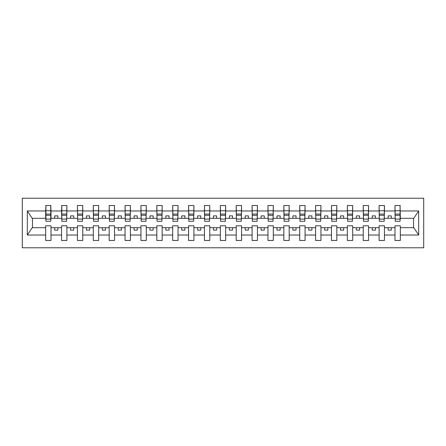 <?xml version="1.0" encoding="UTF-8"?>
<svg xmlns="http://www.w3.org/2000/svg" width="446" height="446" viewBox="0 0 446 446"><rect width="100%" height="100%" fill="white"/><g stroke="black" fill="none" stroke-linecap="round" stroke-linejoin="round"><path stroke-width="0.67" d="M22.3 247.77L423.7 247.77L423.7 198.23L22.3 198.23L22.3 247.77M400.073 220.207L400.33 218.3L413.793 218.3L418.671 210.964L418.671 235.036L400.33 235.036L400.33 225.793L394.994 225.793L394.994 227.7L384.446 227.7L384.446 225.793L379.117 225.793L379.117 227.7L368.569 227.7L368.569 225.793L363.234 225.793L363.234 227.7L352.691 227.7L352.691 225.793L347.356 225.793L347.356 227.7L336.814 227.7L336.814 225.793L331.478 225.793L331.478 227.7L320.936 227.7L320.936 225.793L315.601 225.793L315.601 227.7L305.058 227.7L305.058 225.793L299.723 225.793L299.723 227.7L289.181 227.7L289.181 225.793L283.846 225.793L283.846 227.7L273.303 227.7L273.303 225.793L267.968 225.793L267.968 227.7L257.426 227.7L257.426 225.793L252.09 225.793L252.09 227.7L241.548 227.7L241.548 225.793L236.213 225.793L236.213 227.7L225.665 227.7L225.665 225.793L220.335 225.793L220.335 227.7L209.787 227.7L209.787 225.793L204.452 225.793L204.452 227.7L193.91 227.7L193.91 225.793L188.574 225.793L188.574 227.7L178.032 227.7L178.032 225.793L172.697 225.793L172.697 227.7L162.154 227.7L162.154 225.793L156.819 225.793L156.819 227.7L146.277 227.7L146.277 225.793L140.942 225.793L140.942 227.7L130.399 227.7L130.399 225.793L125.064 225.793L125.064 227.7L114.522 227.7L114.522 225.793L109.186 225.793L109.186 227.7L98.644 227.7L98.644 225.793L93.309 225.793L93.309 227.7L82.766 227.7L82.766 225.793L77.431 225.793L77.431 227.7L66.883 227.7L66.883 225.793L61.554 225.793L61.554 227.7L51.006 227.7L51.006 225.793L45.67 225.793L45.67 227.7L32.207 227.7L27.329 235.036L27.329 210.964L32.207 218.3L45.67 218.3L45.67 210.964L27.329 210.964M400.33 235.036L400.33 240.466L394.994 240.466L394.994 227.7M394.994 235.036L384.446 235.036L384.446 240.466L379.117 240.466L379.117 227.7M384.446 235.036L384.446 227.7M379.117 235.036L368.569 235.036L368.569 240.466L363.234 240.466L363.234 227.7M368.569 235.036L368.569 227.7M363.234 235.036L352.691 235.036L352.691 240.466L347.356 240.466L347.356 227.7M352.691 235.036L352.691 227.7M347.356 235.036L336.814 235.036L336.814 240.466L331.478 240.466L331.478 227.7M336.814 235.036L336.814 227.7M331.478 235.036L320.936 235.036L320.936 240.466L315.601 240.466L315.601 227.7M320.936 235.036L320.936 227.7M315.601 235.036L305.058 235.036L305.058 240.466L299.723 240.466L299.723 227.7M305.058 235.036L305.058 227.7M299.723 235.036L289.181 235.036L289.181 240.466L283.846 240.466L283.846 227.7M289.181 235.036L289.181 227.7M283.846 235.036L273.303 235.036L273.303 240.466L267.968 240.466L267.968 227.7M273.303 235.036L273.303 227.7M267.968 235.036L257.426 235.036L257.426 240.466L252.09 240.466L252.09 227.7M257.426 235.036L257.426 227.7M252.09 235.036L241.548 235.036L241.548 240.466L236.213 240.466L236.213 227.7M241.548 235.036L241.548 227.7M236.213 235.036L225.665 235.036L225.665 240.466L220.335 240.466L220.335 227.7M225.665 235.036L225.665 227.7M220.335 235.036L209.787 235.036L209.787 240.466L204.452 240.466L204.452 227.7M209.787 235.036L209.787 227.7M204.452 235.036L193.91 235.036L193.91 240.466L188.574 240.466L188.574 227.7M193.91 235.036L193.91 227.7M188.574 235.036L178.032 235.036L178.032 240.466L172.697 240.466L172.697 227.7M178.032 235.036L178.032 227.7M172.697 235.036L162.154 235.036L162.154 240.466L156.819 240.466L156.819 227.7M162.154 235.036L162.154 227.7M156.819 235.036L146.277 235.036L146.277 240.466L140.942 240.466L140.942 227.7M146.277 235.036L146.277 227.7M140.942 235.036L130.399 235.036L130.399 240.466L125.064 240.466L125.064 227.7M130.399 235.036L130.399 227.7M125.064 235.036L114.522 235.036L114.522 240.466L109.186 240.466L109.186 227.7M114.522 235.036L114.522 227.7M109.186 235.036L98.644 235.036L98.644 240.466L93.309 240.466L93.309 227.7M98.644 235.036L98.644 227.7M93.309 235.036L82.766 235.036L82.766 240.466L77.431 240.466L77.431 227.7M82.766 235.036L82.766 227.7M77.431 235.036L66.883 235.036L66.883 240.466L61.554 240.466L61.554 227.7M66.883 235.036L66.883 227.7M395.245 219.092L400.073 219.092L400.073 221.283L395.245 221.283L394.994 205.534L394.994 210.964L384.446 210.964L384.196 220.207M395.245 220.207L394.994 210.964M379.368 219.092L384.196 219.092L384.196 221.283L379.368 221.283L379.117 205.534L379.117 210.964L368.569 210.964L368.318 220.207M379.368 220.207L379.117 210.964M363.49 219.092L368.318 219.092L368.318 221.283L363.49 221.283L363.234 205.534L363.234 210.964L352.691 210.964L352.44 220.207M363.49 220.207L363.234 210.964M347.612 219.092L352.44 219.092L352.44 221.283L347.612 221.283L347.356 205.534L347.356 210.964L336.814 210.964L336.563 220.207M347.612 220.207L347.356 210.964M331.735 219.092L336.563 219.092L336.563 221.283L331.735 221.283L331.478 205.534L331.478 210.964L320.936 210.964L320.685 220.207M331.735 220.207L331.478 210.964M315.857 219.092L320.685 219.092L320.685 221.283L315.857 221.283L315.601 205.534L315.601 210.964L305.058 210.964L304.802 220.207M315.857 220.207L315.601 210.964M299.98 219.092L304.802 219.092L304.802 221.283L299.98 221.283L299.723 205.534L299.723 210.964L289.181 210.964L288.924 220.207M299.98 220.207L299.723 210.964M284.096 219.092L288.924 219.092L288.924 221.283L284.096 221.283L283.846 205.534L283.846 210.964L273.303 210.964L273.047 220.207M284.096 220.207L283.846 210.964M268.219 219.092L273.047 219.092L273.047 221.283L268.219 221.283L267.968 205.534L267.968 210.964L257.426 210.964L257.169 220.207M268.219 220.207L267.968 210.964M252.341 219.092L257.169 219.092L257.169 221.283L252.341 221.283L252.09 205.534L252.09 210.964L241.548 210.964L241.292 220.207M252.341 220.207L252.09 210.964M236.464 219.092L241.292 219.092L241.292 221.283L236.464 221.283L236.213 205.534L236.213 210.964L225.665 210.964L225.414 220.207M236.464 220.207L236.213 210.964M220.586 219.092L225.414 219.092L225.414 221.283L220.586 221.283L220.335 205.534L220.335 210.964L209.787 210.964L209.536 220.207M220.586 220.207L220.335 210.964M204.708 219.092L209.536 219.092L209.536 221.283L204.708 221.283L204.452 205.534L204.452 210.964L193.91 210.964L193.659 220.207M204.708 220.207L204.452 210.964M188.831 219.092L193.659 219.092L193.659 221.283L188.831 221.283L188.574 205.534L188.574 210.964L178.032 210.964L177.781 220.207M188.831 220.207L188.574 210.964M172.953 219.092L177.781 219.092L177.781 221.283L172.953 221.283L172.697 205.534L172.697 210.964L162.154 210.964L161.904 220.207M172.953 220.207L172.697 210.964M157.076 219.092L161.904 219.092L161.904 221.283L157.076 221.283L156.819 205.534L156.819 210.964L146.277 210.964L146.02 220.207M157.076 220.207L156.819 210.964M141.198 219.092L146.02 219.092L146.02 221.283L141.198 221.283L140.942 205.534L140.942 210.964L130.399 210.964L130.143 220.207M141.198 220.207L140.942 210.964M125.315 219.092L130.143 219.092L130.143 221.283L125.315 221.283L125.064 205.534L125.064 210.964L114.522 210.964L114.265 220.207M125.315 220.207L125.064 210.964M109.437 219.092L114.265 219.092L114.265 221.283L109.437 221.283L109.186 205.534L109.186 210.964L98.644 210.964L98.388 220.207M109.437 220.207L109.186 210.964M93.56 219.092L98.388 219.092L98.388 221.283L93.56 221.283L93.309 205.534L93.309 210.964L82.766 210.964L82.51 220.207M93.56 220.207L93.309 210.964M77.682 219.092L82.51 219.092L82.51 221.283L77.682 221.283L77.431 205.534L77.431 210.964L66.883 210.964L66.632 220.207M77.682 220.207L77.431 210.964M61.804 219.092L66.632 219.092L66.632 221.283L61.804 221.283L61.804 205.534L61.554 210.964L51.006 210.964L50.755 205.534L50.755 221.283L45.927 221.283L45.927 215.318L50.755 215.318M61.804 220.207L61.554 210.964M61.554 235.036L51.006 235.036L51.006 240.466L45.67 240.466L45.67 227.7M51.006 235.036L51.006 227.7M45.927 215.318L45.927 205.534L45.67 210.964M45.67 218.3L45.927 220.207M400.33 218.3L400.073 205.534L400.073 219.092M379.117 205.534L384.446 205.534L384.446 210.964M363.234 205.534L368.569 205.534L368.569 210.964M347.356 205.534L352.691 205.534L352.691 210.964M331.478 205.534L336.814 205.534L336.814 210.964M315.601 205.534L320.936 205.534L320.936 210.964M299.723 205.534L305.058 205.534L305.058 210.964M283.846 205.534L289.181 205.534L289.181 210.964M267.968 205.534L273.303 205.534L273.303 210.964M252.09 205.534L257.426 205.534L257.426 210.964M236.213 205.534L241.548 205.534L241.548 210.964M220.335 205.534L225.665 205.534L225.665 210.964M204.452 205.534L209.787 205.534L209.787 210.964M188.574 205.534L193.91 205.534L193.91 210.964M172.697 205.534L178.032 205.534L178.032 210.964M156.819 205.534L162.154 205.534L162.154 210.964M140.942 205.534L146.277 205.534L146.277 210.964M125.064 205.534L130.399 205.534L130.399 210.964M109.186 205.534L114.522 205.534L114.522 210.964M93.309 205.534L98.644 205.534L98.644 210.964M77.431 205.534L82.766 205.534L82.766 210.964M61.554 205.534L66.883 205.534L66.883 210.964M418.671 210.964L400.33 210.964M45.67 235.036L27.329 235.036M45.67 205.534L51.006 205.534M394.994 205.534L400.33 205.534M394.994 218.3L391.309 218.3L391.309 215.886L388.132 215.886L388.132 218.3L391.309 218.3M388.132 218.3L384.446 218.3M388.132 227.7L388.132 230.114L391.309 230.114L391.309 227.7M379.117 218.3L375.432 218.3L375.432 215.886L372.254 215.886L372.254 218.3L375.432 218.3M372.254 218.3L368.569 218.3M372.254 227.7L372.254 230.114L375.432 230.114L375.432 227.7M363.234 218.3L359.554 218.3L359.554 215.886L356.376 215.886L356.376 218.3L359.554 218.3M356.376 218.3L352.691 218.3M356.376 227.7L356.376 230.114L359.554 230.114L359.554 227.7M347.356 218.3L343.676 218.3L343.676 215.886L340.499 215.886L340.499 218.3L343.676 218.3M340.499 218.3L336.814 218.3M340.499 227.7L340.499 230.114L343.676 230.114L343.676 227.7M331.478 218.3L327.793 218.3L327.793 215.886L324.621 215.886L324.621 218.3L327.793 218.3M324.621 218.3L320.936 218.3M324.621 227.7L324.621 230.114L327.793 230.114L327.793 227.7M315.601 218.3L311.916 218.3L311.916 215.886L308.743 215.886L308.743 218.3L311.916 218.3M308.743 218.3L305.058 218.3M308.743 227.7L308.743 230.114L311.916 230.114L311.916 227.7M299.723 218.3L296.038 218.3L296.038 215.886L292.866 215.886L292.866 218.3L296.038 218.3M292.866 218.3L289.181 218.3M292.866 227.7L292.866 230.114L296.038 230.114L296.038 227.7M283.846 218.3L280.16 218.3L280.16 215.886L276.988 215.886L276.988 218.3L280.16 218.3M276.988 218.3L273.303 218.3M276.988 227.7L276.988 230.114L280.16 230.114L280.16 227.7M267.968 218.3L264.283 218.3L264.283 215.886L261.105 215.886L261.105 218.3L264.283 218.3M261.105 218.3L257.426 218.3M261.105 227.7L261.105 230.114L264.283 230.114L264.283 227.7M252.09 218.3L248.405 218.3L248.405 215.886L245.228 215.886L245.228 218.3L248.405 218.3M245.228 218.3L241.548 218.3M245.228 227.7L245.228 230.114L248.405 230.114L248.405 227.7M236.213 218.3L232.528 218.3L232.528 215.886L229.35 215.886L229.35 218.3L232.528 218.3M229.35 218.3L225.665 218.3M229.35 227.7L229.35 230.114L232.528 230.114L232.528 227.7M220.335 218.3L216.65 218.3L216.65 215.886L213.472 215.886L213.472 218.3L216.65 218.3M213.472 218.3L209.787 218.3M213.472 227.7L213.472 230.114L216.65 230.114L216.65 227.7M204.452 218.3L200.772 218.3L200.772 215.886L197.595 215.886L197.595 218.3L200.772 218.3M197.595 218.3L193.91 218.3M197.595 227.7L197.595 230.114L200.772 230.114L200.772 227.7M188.574 218.3L184.895 218.3L184.895 215.886L181.717 215.886L181.717 218.3L184.895 218.3M181.717 218.3L178.032 218.3M181.717 227.7L181.717 230.114L184.895 230.114L184.895 227.7M172.697 218.3L169.012 218.3L169.012 215.886L165.84 215.886L165.84 218.3L169.012 218.3M165.84 218.3L162.154 218.3M165.84 227.7L165.84 230.114L169.012 230.114L169.012 227.7M156.819 218.3L153.134 218.3L153.134 215.886L149.962 215.886L149.962 218.3L153.134 218.3M149.962 218.3L146.277 218.3M149.962 227.7L149.962 230.114L153.134 230.114L153.134 227.7M140.942 218.3L137.256 218.3L137.256 215.886L134.084 215.886L134.084 218.3L137.256 218.3M134.084 218.3L130.399 218.3M134.084 227.7L134.084 230.114L137.256 230.114L137.256 227.7M125.064 218.3L121.379 218.3L121.379 215.886L118.207 215.886L118.207 218.3L121.379 218.3M118.207 218.3L114.522 218.3M118.207 227.7L118.207 230.114L121.379 230.114L121.379 227.7M109.186 218.3L105.501 218.3L105.501 215.886L102.324 215.886L102.324 218.3L105.501 218.3M102.324 218.3L98.644 218.3M102.324 227.7L102.324 230.114L105.501 230.114L105.501 227.7M93.309 218.3L89.624 218.3L89.624 215.886L86.446 215.886L86.446 218.3L89.624 218.3M86.446 218.3L82.766 218.3M86.446 227.7L86.446 230.114L89.624 230.114L89.624 227.7M77.431 218.3L73.746 218.3L73.746 215.886L70.568 215.886L70.568 218.3L73.746 218.3M70.568 218.3L66.883 218.3M70.568 227.7L70.568 230.114L73.746 230.114L73.746 227.7M61.554 218.3L57.868 218.3L57.868 215.886L54.691 215.886L54.691 218.3L57.868 218.3M54.691 218.3L51.006 218.3L51.006 210.964M54.691 227.7L54.691 230.114L57.868 230.114L57.868 227.7M51.006 218.3L50.755 220.207M418.671 235.036L413.793 227.7L400.33 227.7M32.463 218.3L32.463 227.7M413.537 227.7L413.537 218.3M45.927 214.08L50.755 214.08M66.883 205.534L66.632 219.092M61.804 215.318L66.632 215.318M61.804 214.08L66.632 214.08M82.766 205.534L82.51 219.092M77.682 215.318L82.51 215.318M77.682 214.08L82.51 214.08M98.644 205.534L98.388 219.092M93.56 215.318L98.388 215.318M93.56 214.08L98.388 214.08M114.522 205.534L114.265 219.092M109.437 215.318L114.265 215.318M109.437 214.08L114.265 214.08M130.399 205.534L130.143 219.092M125.315 215.318L130.143 215.318M125.315 214.08L130.143 214.08M146.277 205.534L146.02 219.092M141.198 215.318L146.02 215.318M141.198 214.08L146.02 214.08M162.154 205.534L161.904 219.092M157.076 215.318L161.904 215.318M157.076 214.08L161.904 214.08M178.032 205.534L177.781 219.092M172.953 215.318L177.781 215.318M172.953 214.08L177.781 214.08M193.91 205.534L193.659 219.092M188.831 215.318L193.659 215.318M188.831 214.08L193.659 214.08M209.787 205.534L209.536 219.092M204.708 215.318L209.536 215.318M204.708 214.08L209.536 214.08M225.665 205.534L225.414 219.092M220.586 215.318L225.414 215.318M220.586 214.08L225.414 214.08M241.548 205.534L241.292 219.092M236.464 215.318L241.292 215.318M236.464 214.08L241.292 214.08M257.426 205.534L257.169 219.092M252.341 215.318L257.169 215.318M252.341 214.08L257.169 214.08M273.303 205.534L273.047 219.092M268.219 215.318L273.047 215.318M268.219 214.08L273.047 214.08M289.181 205.534L288.924 219.092M284.096 215.318L288.924 215.318M284.096 214.08L288.924 214.08M305.058 205.534L304.802 219.092M299.98 215.318L304.802 215.318M299.98 214.08L304.802 214.08M320.936 205.534L320.685 219.092M315.857 215.318L320.685 215.318M315.857 214.08L320.685 214.08M336.814 205.534L336.563 219.092M331.735 215.318L336.563 215.318M331.735 214.08L336.563 214.08M352.691 205.534L352.44 219.092M347.612 215.318L352.44 215.318M347.612 214.08L352.44 214.08M368.569 205.534L368.318 219.092M363.49 215.318L368.318 215.318M363.49 214.08L368.318 214.08M384.446 205.534L384.196 219.092M379.368 215.318L384.196 215.318M379.368 214.08L384.196 214.08M395.245 215.318L400.073 215.318M395.245 214.08L400.073 214.08M45.927 219.092L50.755 219.092M45.927 210.741L50.755 210.741M61.804 210.741L66.632 210.741M77.682 210.741L82.51 210.741M93.56 210.741L98.388 210.741M109.437 210.741L114.265 210.741M125.315 210.741L130.143 210.741M141.198 210.741L146.02 210.741M157.076 210.741L161.904 210.741M172.953 210.741L177.781 210.741M188.831 210.741L193.659 210.741M204.708 210.741L209.536 210.741M220.586 210.741L225.414 210.741M236.464 210.741L241.292 210.741M252.341 210.741L257.169 210.741M268.219 210.741L273.047 210.741M284.096 210.741L288.924 210.741M299.98 210.741L304.802 210.741M315.857 210.741L320.685 210.741M331.735 210.741L336.563 210.741M347.612 210.741L352.44 210.741M363.49 210.741L368.318 210.741M379.368 210.741L384.196 210.741M395.245 210.741L400.073 210.741"/></g></svg>
